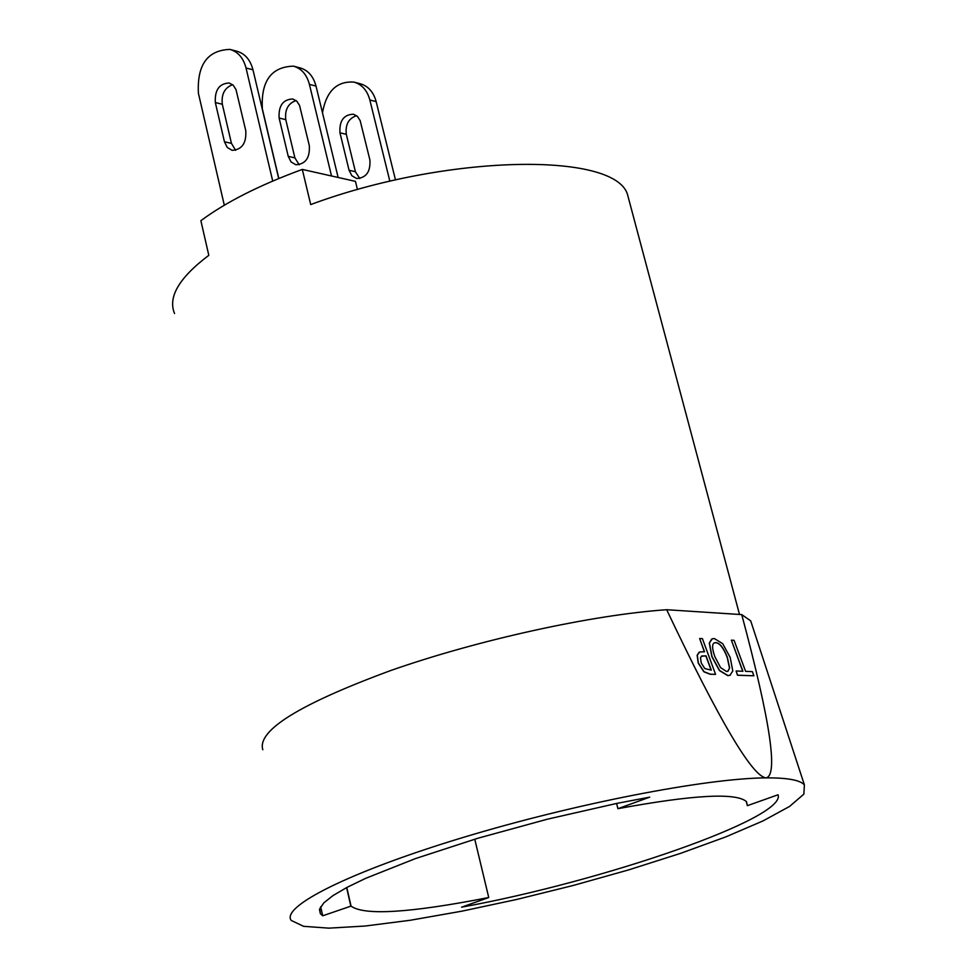 <?xml version="1.0" encoding="UTF-8"?>
<svg xmlns="http://www.w3.org/2000/svg" width="977" height="977" viewBox="0 0 977 977"><rect width="100%" height="100%" fill="white"/><g stroke="black" fill="none" stroke-linecap="round" stroke-linejoin="round"><path stroke-width="1.47" d="M252.97 69.794C250.32 59.78 244.958 53.588 236.874 51.231L229.925 49.4C238.022 51.757 243.383 57.961 246.033 67.999L252.97 69.794L278.701 178.547M235.628 150.311L231.439 143.363L224.454 141.763L215.331 102.561L222.316 104.246C221.217 94.232 224.649 87.71 232.611 84.694M222.316 104.246L231.439 143.363M224.307 205.219L198.404 93.267C196.963 64.836 207.466 50.206 229.925 49.4M224.454 141.763L227.287 147.478L232.123 150.336C241.954 149.701 246.509 143.155 245.777 130.71L236.007 89.603L233.259 85.268L229.216 83.008C219.288 83.46 214.659 89.982 215.331 102.561M272.717 181.063L246.033 67.999M331.521 175.982L309.416 84.376L316.023 86.086C313.385 76.291 308.073 70.222 300.061 67.889L293.442 66.143C301.453 68.488 306.778 74.557 309.416 84.376M278.824 178.498L262.349 108.899C260.859 81.115 271.215 66.863 293.442 66.143M288.239 156.357L291.061 161.938L295.848 164.747C305.581 164.16 310.063 157.785 309.306 145.622L299.548 105.443L296.813 101.205L292.819 98.982C282.988 99.385 278.421 105.736 279.117 118.022L285.772 119.646L294.895 157.883L288.239 156.357L279.117 118.022M338.127 177.472L316.023 86.086M299.182 164.771L294.895 157.883M285.772 119.646C284.673 109.754 288.105 103.391 296.068 100.546M376.157 101.62C373.532 92.033 368.244 86.098 360.33 83.778L354.004 82.117C361.93 84.425 367.218 90.385 369.843 99.984L376.157 101.62L395.49 179.963M359.78 178.547L355.408 171.72L349.07 170.267L339.959 132.787L346.31 134.325C345.211 124.567 348.63 118.351 356.581 115.677M346.31 134.325L355.408 171.72M349.07 170.267L351.867 175.738L356.605 178.498C366.228 177.948 370.662 171.732 369.88 159.849L360.134 120.537L357.423 116.385L353.466 114.211C343.745 114.578 339.239 120.769 339.959 132.787M389.86 181.258L369.843 99.984M322.483 112.758C326.367 91.142 336.87 80.92 354.004 82.117M262.813 749.75C256.914 730.552 299.499 704.161 390.556 670.588C478.058 639.837 592.66 614.753 666.68 609.721C719.267 720.623 752.4 776.678 766.066 777.875C778.388 775.543 770.279 721.124 741.738 614.606L750.69 620.847L752.595 626.648M766.066 777.875C787.328 777.741 800.102 780.073 804.389 784.861L803.863 794.13L789.611 806.404L763 820.924L725.874 836.862L680.334 853.434L628.712 869.872L573.389 885.418L516.845 899.426L461.608 911.223L410.193 920.273L365.117 926.037L328.834 928.15L303.566 926.318L291.231 920.444C280.619 906.595 350.401 871.521 462.585 837.619C574.5 803.68 706.163 778.193 766.066 777.875M666.68 609.721L741.738 614.606M742.728 671.248L731.382 640.179L742.911 671.26L736.108 670.991L737.659 675.192L753.902 675.791L752.351 671.626L745.598 671.358L734.069 640.314L731.382 640.179M753.902 675.791L737.513 675.266L736.108 670.991M730.356 675.131L727.853 675.657L719.414 670.564L711.854 656.691L709.29 643.098L711.683 639.068M715.567 674.374L702.414 638.64L699.642 638.494L704.539 651.793L699.764 651.964L697.285 655.115L698.384 663.017L704.038 671.724L710.34 674.179L715.567 674.374L710.194 674.264L703.892 671.81L698.225 663.102L697.138 655.201L699.19 652.221M704.356 651.793L699.642 638.494M709.436 643.025L712.013 656.605L719.573 670.491L727.999 675.571L729.88 675.327L732.799 671.004L730.185 657.423L722.711 643.696L714.321 638.543L712.318 638.787L709.29 643.098M714.883 656.739C711.952 648.459 711.842 643.806 714.553 642.768L715.811 642.61C719.829 642.976 723.688 647.873 727.352 657.301L729.648 667.963L727.755 671.309L726.461 671.468L720.55 667.596L714.883 656.739M728.024 671.187L729.501 668.036L727.206 657.387C723.53 647.959 719.683 643.061 715.652 642.695L714.138 642.964M704.759 668.537L701.242 662.992L700.472 657.716L701.852 655.994L706.029 655.86L711.293 670.137L704.759 668.537M711.109 670.137L705.882 655.933L701.425 656.19M488.744 897.521C410.157 912.921 364.25 915.779 351.036 906.106L322.715 915.791L320.383 913.715L319.711 908.854L323.912 902.772L333.035 895.567L347.018 887.372L365.642 878.347L415.347 858.624L477.924 838.229L547.45 819.178L617.049 803.35L649.705 797.147L617.916 808.687C693.206 794.802 736.06 792.457 746.477 801.628L747.368 805.671L778.046 794.777C786.9 817.896 604.397 881.156 461.559 907.181L488.744 897.521L474.761 839.182M350.719 905.63L346.603 887.592M747.368 805.671L746.233 801.36M617.916 808.687L616.597 803.448M322.715 915.791L320.676 906.766M174.553 313.519C167.702 297.118 179.121 277.724 208.809 255.327L200.871 220.692C225.797 202.19 259.601 185.093 302.308 169.412L310.698 204.572C445.732 154.378 613.177 151.618 627.344 193.886L629.86 203.301M302.308 169.412L355.457 181.368L357.46 189.611M750.69 620.847L804.389 784.861M351.036 906.106L346.786 887.495M320.383 913.715L319.491 909.734M627.344 193.886L739.504 614.46"/></g></svg>
